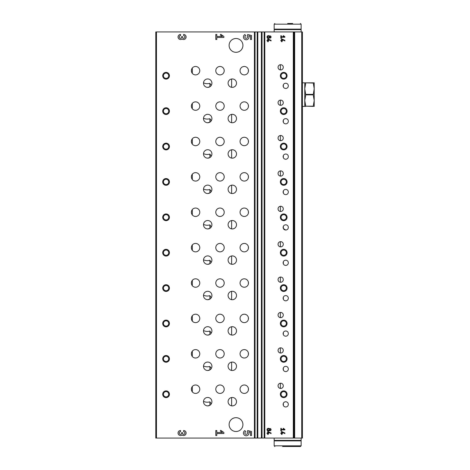 <?xml version="1.0" encoding="UTF-8"?>
<svg xmlns="http://www.w3.org/2000/svg" width="470" height="470" viewBox="0 0 470 470"><rect width="100%" height="100%" fill="white"/><g stroke="black" fill="none" stroke-linecap="round" stroke-linejoin="round"><path stroke-width="0.7" d="M285.725 230.03A2.614 2.614 0 0 1 283.463 226.111A2.614 2.614 0 0 1 287.987 226.111A2.614 2.614 0 0 1 285.725 230.03L283.357 228.514L283.357 226.317M285.725 88.466A2.614 2.614 0 0 1 283.463 84.547A2.614 2.614 0 0 1 287.987 84.547A2.614 2.614 0 0 1 285.725 88.466M231.634 405.833L231.634 397.514L231.628 405.833M232.303 405.886A4.212 4.212 0 0 1 228.655 399.565A4.212 4.212 0 0 1 235.952 399.565A4.212 4.212 0 0 1 232.303 405.886M231.634 370.442L231.634 362.123L231.628 370.442M232.303 370.495A4.212 4.212 0 0 1 228.655 364.174A4.212 4.212 0 0 1 235.952 364.174A4.212 4.212 0 0 1 232.303 370.495M231.634 335.051L231.634 326.732L231.628 335.051M232.303 335.104A4.212 4.212 0 0 1 228.655 328.783A4.212 4.212 0 0 1 235.952 328.783A4.212 4.212 0 0 1 232.303 335.104M231.634 299.66L231.634 291.341L231.628 299.66M232.303 299.713A4.212 4.212 0 0 1 228.655 293.392A4.212 4.212 0 0 1 235.952 293.392A4.212 4.212 0 0 1 232.303 299.713M231.634 264.269L231.634 255.95L231.628 264.269M232.303 264.322A4.212 4.212 0 0 1 228.655 258.007A4.212 4.212 0 0 1 235.952 258.007A4.212 4.212 0 0 1 232.303 264.322M232.303 228.931A4.212 4.212 0 0 1 228.655 222.616A4.212 4.212 0 0 1 235.952 222.616A4.212 4.212 0 0 1 232.303 228.931M231.628 220.559L231.634 228.878L231.628 220.559M232.303 193.54A4.212 4.212 0 0 1 228.655 187.225A4.212 4.212 0 0 1 235.952 187.225A4.212 4.212 0 0 1 232.303 193.54M231.628 185.168L231.634 193.487L231.628 185.168M232.303 158.155A4.212 4.212 0 0 1 228.655 151.834A4.212 4.212 0 0 1 235.952 151.834A4.212 4.212 0 0 1 232.303 158.155M231.628 149.777L231.634 158.096L231.628 149.777M232.303 122.764A4.212 4.212 0 0 1 228.655 116.442A4.212 4.212 0 0 1 235.952 116.442A4.212 4.212 0 0 1 232.303 122.764M231.634 114.392L231.634 122.705L231.628 114.392M232.303 87.373A4.212 4.212 0 0 1 228.655 81.052A4.212 4.212 0 0 1 235.952 81.052A4.212 4.212 0 0 1 232.303 87.373M231.628 87.314L231.628 79.001L231.634 87.32M207.699 405.886A4.212 4.212 0 0 1 204.05 399.565A4.212 4.212 0 0 1 211.347 399.565A4.212 4.212 0 0 1 207.699 405.886L209.89 405.269L209.89 401.832L211.265 403.912M203.498 401.351C205.543 402.302 207.675 402.461 209.89 401.832M207.699 370.495A4.212 4.212 0 0 1 204.05 364.174A4.212 4.212 0 0 1 211.347 364.174A4.212 4.212 0 0 1 207.699 370.495M203.498 365.96C205.543 366.911 207.675 367.07 209.89 366.447L209.89 369.878L207.699 370.489M209.89 366.447L211.265 368.527M207.699 335.104A4.212 4.212 0 0 1 204.05 328.783A4.212 4.212 0 0 1 211.347 328.783A4.212 4.212 0 0 1 207.699 335.104L209.89 334.487L209.89 331.056L211.265 333.136M203.498 330.569C205.543 331.52 207.675 331.679 209.89 331.056M207.699 299.713A4.212 4.212 0 0 1 204.05 293.392A4.212 4.212 0 0 1 211.347 293.392A4.212 4.212 0 0 1 207.699 299.713L209.89 299.102L209.89 295.665L211.265 297.745M203.498 295.178C205.543 296.129 207.675 296.294 209.89 295.665M207.699 264.322A4.212 4.212 0 0 1 204.05 258.007A4.212 4.212 0 0 1 211.347 258.007A4.212 4.212 0 0 1 207.699 264.322L209.89 263.711L209.89 260.274L211.265 262.354M203.498 259.787C205.543 260.738 207.675 260.903 209.89 260.274M207.699 228.931A4.212 4.212 0 0 1 204.05 222.616A4.212 4.212 0 0 1 211.347 222.616A4.212 4.212 0 0 1 207.699 228.931L209.89 228.32L209.89 224.883L211.265 226.963M203.498 224.396C205.543 225.347 207.675 225.512 209.89 224.883M207.699 193.54A4.212 4.212 0 0 1 204.05 187.225A4.212 4.212 0 0 1 211.347 187.225A4.212 4.212 0 0 1 207.699 193.54L209.89 192.929L209.89 189.492L211.265 191.572M203.498 189.005C205.543 189.956 207.675 190.121 209.89 189.492M207.699 158.155A4.212 4.212 0 0 1 204.05 151.834A4.212 4.212 0 0 1 211.347 151.834A4.212 4.212 0 0 1 207.699 158.155L209.89 157.538L209.89 154.101L211.265 156.181M203.498 153.614C205.543 154.565 207.675 154.73 209.89 154.101M207.699 122.764A4.212 4.212 0 0 1 204.05 116.442A4.212 4.212 0 0 1 211.347 116.442A4.212 4.212 0 0 1 207.699 122.764L209.89 122.147L209.89 118.71L211.265 120.79M203.498 118.229C205.543 119.174 207.675 119.339 209.89 118.71M207.699 87.373A4.212 4.212 0 0 1 204.05 81.052A4.212 4.212 0 0 1 211.347 81.052A4.212 4.212 0 0 1 207.699 87.373L209.89 86.756L209.89 83.319L211.265 85.399M203.498 82.838C205.543 83.789 207.675 83.948 209.89 83.319M283.357 403.272L283.357 405.469M283.357 367.881L283.357 370.078M283.357 332.49L283.357 334.687M283.357 297.099L283.357 299.296M283.357 261.708L283.357 263.905M283.357 190.926L283.357 193.123M283.357 155.535L283.357 157.732M283.357 120.15L283.357 122.341M283.357 84.759L283.357 86.95M280.373 69.913L280.373 64.719M280.373 105.304L280.373 100.11M280.373 140.695L280.373 135.501M280.373 176.086L280.373 170.892M280.373 211.476L280.373 206.283M280.373 246.862L280.373 241.674M280.373 282.253L280.373 277.065M280.373 317.644L280.373 312.456M280.373 353.035L280.373 347.847M280.373 388.426L280.373 383.238M248.383 142.387L248.383 140.548M248.383 106.996L248.383 105.157M248.383 71.605L248.383 69.766M248.383 390.123L248.383 388.279M248.383 354.732L248.383 352.894M248.383 319.341L248.383 317.503M248.383 283.951L248.383 282.112M248.383 248.56L248.383 246.721M248.383 213.168L248.383 211.33M248.383 177.778L248.383 175.939M192.318 138.779L192.318 144.155M192.318 174.17L192.318 179.546M192.318 209.561L192.318 214.937M192.318 244.952L192.318 250.328M192.318 280.343L192.318 285.719M192.318 315.734L192.318 321.11M192.318 351.125L192.318 356.501M192.318 386.51L192.318 391.892M192.318 67.997L192.318 73.373M192.318 103.388L192.318 108.764M301.734 31.925L302.41 31.925L302.41 438.075L301.734 438.075L301.734 31.925L155.793 31.925L155.793 438.075L257.178 438.075L257.178 31.925M180.568 430.491A2.526 2.526 0 0 0 178.165 433.816A2.526 2.526 0 0 0 182.084 435.038A2.526 2.526 0 0 0 185.997 433.816A2.526 2.526 0 0 0 183.6 430.491L183.6 431.672A1.345 1.345 0 0 1 184.945 433.017A1.345 1.345 0 0 1 183.6 434.368A1.01 1.01 0 0 1 182.589 433.358L182.589 432.682L181.579 432.682L181.579 433.358A1.01 1.01 0 0 1 180.568 434.368A1.345 1.345 0 0 1 179.217 433.017A1.345 1.345 0 0 1 180.568 431.672L180.568 430.491M223.879 433.522L223.879 432.512L220.765 430.332L220.289 431.008L222.433 432.512L216.799 432.512L216.799 430.491L215.789 430.491L215.789 435.543L216.799 435.543L216.799 433.522L223.879 433.522M251.515 435.543L251.515 431.501L247.69 430.544L247.22 432.124A1.345 1.345 0 0 1 246.979 434.121A1.345 1.345 0 0 1 245.023 433.663A1.345 1.345 0 0 1 245.704 431.765L244.87 430.579A2.779 2.779 0 0 0 243.742 434.298A2.779 2.779 0 0 0 247.432 435.514A2.779 2.779 0 0 0 248.73 431.848L250.504 432.288L250.504 435.543L251.515 435.543M180.568 34.457A2.526 2.526 0 0 0 178.165 37.782A2.526 2.526 0 0 0 182.084 39.004A2.526 2.526 0 0 0 185.997 37.782A2.526 2.526 0 0 0 183.6 34.457L183.6 35.632A1.345 1.345 0 0 1 184.945 36.983A1.345 1.345 0 0 1 183.6 38.328A1.01 1.01 0 0 1 182.589 37.318L182.589 36.642L181.579 36.642L181.579 37.318A1.01 1.01 0 0 1 180.568 38.328A1.345 1.345 0 0 1 179.217 36.983A1.345 1.345 0 0 1 180.568 35.632L180.568 34.457M223.879 37.488L223.879 36.478L220.765 34.298L220.289 34.974L222.433 36.478L216.799 36.478L216.799 34.457L215.789 34.457L215.789 39.509L216.799 39.509L216.799 37.488L223.879 37.488M251.515 39.509L251.515 35.467L247.69 34.51L247.22 36.09A1.345 1.345 0 0 1 246.979 38.088A1.345 1.345 0 0 1 245.023 37.624A1.345 1.345 0 0 1 245.704 35.732L244.87 34.545A2.779 2.779 0 0 0 243.742 38.264A2.779 2.779 0 0 0 247.432 39.48A2.779 2.779 0 0 0 248.73 35.814L250.504 36.255L250.504 39.509L251.515 39.509M236.011 431.501A6.909 6.909 0 0 1 230.03 421.138A6.909 6.909 0 0 1 241.997 421.138A6.909 6.909 0 0 1 236.011 431.501M236.011 52.317A6.909 6.909 0 0 1 230.03 41.953A6.909 6.909 0 0 1 241.997 41.953A6.909 6.909 0 0 1 236.011 52.317M166.075 114.504A3.372 3.372 0 0 1 163.155 109.445A3.372 3.372 0 0 1 168.994 109.445A3.372 3.372 0 0 1 166.075 114.504M166.075 149.895A3.372 3.372 0 0 1 163.155 144.836A3.372 3.372 0 0 1 168.994 144.836A3.372 3.372 0 0 1 166.075 149.895M166.075 185.286A3.372 3.372 0 0 1 163.155 180.227A3.372 3.372 0 0 1 168.994 180.227A3.372 3.372 0 0 1 166.075 185.286M166.075 220.677A3.372 3.372 0 0 1 163.155 215.618A3.372 3.372 0 0 1 168.994 215.618A3.372 3.372 0 0 1 166.075 220.677M166.075 256.068A3.372 3.372 0 0 1 163.155 251.009A3.372 3.372 0 0 1 168.994 251.009A3.372 3.372 0 0 1 166.075 256.068M166.075 291.459A3.372 3.372 0 0 1 163.155 286.4A3.372 3.372 0 0 1 168.994 286.4A3.372 3.372 0 0 1 166.075 291.459M166.075 326.844A3.372 3.372 0 0 1 163.155 321.791A3.372 3.372 0 0 1 168.994 321.791A3.372 3.372 0 0 1 166.075 326.844M166.075 362.235A3.372 3.372 0 0 1 163.155 357.182A3.372 3.372 0 0 1 168.994 357.182A3.372 3.372 0 0 1 166.075 362.235M166.075 397.626A3.372 3.372 0 0 1 163.155 392.573A3.372 3.372 0 0 1 168.994 392.573A3.372 3.372 0 0 1 166.075 397.626M166.075 79.113A3.372 3.372 0 0 1 163.155 74.06A3.372 3.372 0 0 1 168.994 74.06A3.372 3.372 0 0 1 166.075 79.113M244.271 110.291A4.212 4.212 0 0 1 240.622 103.97A4.212 4.212 0 0 1 247.919 103.97A4.212 4.212 0 0 1 244.271 110.291M244.271 145.682A4.212 4.212 0 0 1 240.622 139.361A4.212 4.212 0 0 1 247.919 139.361A4.212 4.212 0 0 1 244.271 145.682M244.271 181.073A4.212 4.212 0 0 1 240.622 174.752A4.212 4.212 0 0 1 247.919 174.752A4.212 4.212 0 0 1 244.271 181.073M244.271 216.464A4.212 4.212 0 0 1 240.622 210.143A4.212 4.212 0 0 1 247.919 210.143A4.212 4.212 0 0 1 244.271 216.464M244.271 251.855A4.212 4.212 0 0 1 240.622 245.534A4.212 4.212 0 0 1 247.919 245.534A4.212 4.212 0 0 1 244.271 251.855M244.271 287.24A4.212 4.212 0 0 1 240.622 280.925A4.212 4.212 0 0 1 247.919 280.925A4.212 4.212 0 0 1 244.271 287.24M244.271 322.632A4.212 4.212 0 0 1 240.622 316.316A4.212 4.212 0 0 1 247.919 316.316A4.212 4.212 0 0 1 244.271 322.632M244.271 358.022A4.212 4.212 0 0 1 240.622 351.707A4.212 4.212 0 0 1 247.919 351.707A4.212 4.212 0 0 1 244.271 358.022M244.271 393.413A4.212 4.212 0 0 1 240.622 387.092A4.212 4.212 0 0 1 247.919 387.092A4.212 4.212 0 0 1 244.271 393.413M244.271 74.9A4.212 4.212 0 0 1 240.622 68.579A4.212 4.212 0 0 1 247.919 68.579A4.212 4.212 0 0 1 244.271 74.9M195.567 110.291A4.212 4.212 0 0 1 191.919 103.97A4.212 4.212 0 0 1 199.215 103.97A4.212 4.212 0 0 1 195.567 110.291M195.567 145.682A4.212 4.212 0 0 1 191.919 139.361A4.212 4.212 0 0 1 199.215 139.361A4.212 4.212 0 0 1 195.567 145.682M195.567 181.073A4.212 4.212 0 0 1 191.919 174.752A4.212 4.212 0 0 1 199.215 174.752A4.212 4.212 0 0 1 195.567 181.073M195.567 216.464A4.212 4.212 0 0 1 191.919 210.143A4.212 4.212 0 0 1 199.215 210.143A4.212 4.212 0 0 1 195.567 216.464M195.567 251.855A4.212 4.212 0 0 1 191.919 245.534A4.212 4.212 0 0 1 199.215 245.534A4.212 4.212 0 0 1 195.567 251.855M195.567 287.24A4.212 4.212 0 0 1 191.919 280.925A4.212 4.212 0 0 1 199.215 280.925A4.212 4.212 0 0 1 195.567 287.24M195.567 322.632A4.212 4.212 0 0 1 191.919 316.316A4.212 4.212 0 0 1 199.215 316.316A4.212 4.212 0 0 1 195.567 322.632M195.567 358.022A4.212 4.212 0 0 1 191.919 351.707A4.212 4.212 0 0 1 199.215 351.707A4.212 4.212 0 0 1 195.567 358.022M195.567 393.413A4.212 4.212 0 0 1 191.919 387.092A4.212 4.212 0 0 1 199.215 387.092A4.212 4.212 0 0 1 195.567 393.413M195.567 74.9A4.212 4.212 0 0 1 191.919 68.579A4.212 4.212 0 0 1 199.215 68.579A4.212 4.212 0 0 1 195.567 74.9M220.001 110.291A4.212 4.212 0 0 1 216.353 103.97A4.212 4.212 0 0 1 223.65 103.97A4.212 4.212 0 0 1 220.001 110.291M220.001 145.682A4.212 4.212 0 0 1 216.353 139.361A4.212 4.212 0 0 1 223.65 139.361A4.212 4.212 0 0 1 220.001 145.682M220.001 181.073A4.212 4.212 0 0 1 216.353 174.752A4.212 4.212 0 0 1 223.65 174.752A4.212 4.212 0 0 1 220.001 181.073M220.001 216.464A4.212 4.212 0 0 1 216.353 210.143A4.212 4.212 0 0 1 223.65 210.143A4.212 4.212 0 0 1 220.001 216.464M220.001 251.855A4.212 4.212 0 0 1 216.353 245.534A4.212 4.212 0 0 1 223.65 245.534A4.212 4.212 0 0 1 220.001 251.855M220.001 287.24A4.212 4.212 0 0 1 216.353 280.925A4.212 4.212 0 0 1 223.65 280.925A4.212 4.212 0 0 1 220.001 287.24M220.001 322.632A4.212 4.212 0 0 1 216.353 316.316A4.212 4.212 0 0 1 223.65 316.316A4.212 4.212 0 0 1 220.001 322.632M220.001 358.022A4.212 4.212 0 0 1 216.353 351.707A4.212 4.212 0 0 1 223.65 351.707A4.212 4.212 0 0 1 220.001 358.022M220.001 393.413A4.212 4.212 0 0 1 216.353 387.092A4.212 4.212 0 0 1 223.65 387.092A4.212 4.212 0 0 1 220.001 393.413M220.001 74.9A4.212 4.212 0 0 1 216.353 68.579A4.212 4.212 0 0 1 223.65 68.579A4.212 4.212 0 0 1 220.001 74.9M301.734 438.075L257.178 438.075M271.067 433.581L271.067 433.023L268.059 431.619L267.694 431.619L267.694 433.017L267.019 433.017L267.019 433.522L267.694 433.522L267.694 434.415L268.2 434.415L268.2 433.522L268.705 433.522L268.2 432.241L271.067 433.581M269.363 428.734A1.345 1.345 0 0 0 267.43 428.681A1.345 1.345 0 0 0 267.43 430.614A1.345 1.345 0 0 0 269.363 430.561A1.093 1.093 0 0 0 270.791 428.928A1.093 1.093 0 0 0 269.363 428.734M284.885 433.581L284.885 433.023L281.877 431.619L281.512 431.619L281.512 433.017L280.837 433.017L280.837 433.522L281.512 433.522L281.512 434.415L282.018 434.415L282.018 433.522L282.523 433.522L282.018 432.241L284.885 433.581M284.885 429.903L284.885 429.392L283.328 428.305L283.087 428.646L284.162 429.392L281.342 429.392L281.342 428.382L280.837 428.382L280.837 430.914L281.342 430.914L281.342 429.903L284.885 429.903M271.067 40.913L271.067 40.355L268.059 38.951L267.694 38.951L267.694 40.355L267.019 40.355L267.019 40.861L267.694 40.861L267.694 41.754L268.2 41.754L268.2 40.861L268.705 40.861L268.2 39.58L271.067 40.913M269.363 36.072A1.345 1.345 0 0 0 267.43 36.014A1.345 1.345 0 0 0 267.43 37.947A1.345 1.345 0 0 0 269.363 37.894A1.093 1.093 0 0 0 270.791 36.261A1.093 1.093 0 0 0 269.363 36.072M284.885 40.913L284.885 40.355L281.877 38.951L281.512 38.951L281.512 40.355L280.837 40.355L280.837 40.861L281.512 40.861L281.512 41.754L282.018 41.754L282.018 40.861L282.523 40.861L282.018 39.58L284.885 40.913M284.885 37.236L284.885 36.731L283.328 35.638L283.087 35.979L284.162 36.731L281.342 36.731L281.342 35.72L280.837 35.72L280.837 38.246L281.342 38.246L281.342 37.236L284.885 37.236M285.725 123.857A2.614 2.614 0 0 1 283.463 119.938A2.614 2.614 0 0 1 287.987 119.938A2.614 2.614 0 0 1 285.725 123.857M285.725 159.248A2.614 2.614 0 0 1 283.463 155.329A2.614 2.614 0 0 1 287.987 155.329A2.614 2.614 0 0 1 285.725 159.248M285.725 194.639A2.614 2.614 0 0 1 283.463 190.72A2.614 2.614 0 0 1 287.987 190.72A2.614 2.614 0 0 1 285.725 194.639M285.725 265.421A2.614 2.614 0 0 1 283.463 261.502A2.614 2.614 0 0 1 287.987 261.502A2.614 2.614 0 0 1 285.725 265.421M285.725 300.812A2.614 2.614 0 0 1 283.463 296.893A2.614 2.614 0 0 1 287.987 296.893A2.614 2.614 0 0 1 285.725 300.812M285.725 336.197A2.614 2.614 0 0 1 283.463 332.284A2.614 2.614 0 0 1 287.987 332.284A2.614 2.614 0 0 1 285.725 336.197M285.725 371.588A2.614 2.614 0 0 1 283.463 367.669A2.614 2.614 0 0 1 287.987 367.669A2.614 2.614 0 0 1 285.725 371.588M285.725 406.979A2.614 2.614 0 0 1 283.463 403.06A2.614 2.614 0 0 1 287.987 403.06A2.614 2.614 0 0 1 285.725 406.979M280.672 105.321A2.614 2.614 0 0 1 278.41 101.403A2.614 2.614 0 0 1 282.934 101.403A2.614 2.614 0 0 1 280.672 105.321M280.672 140.712A2.614 2.614 0 0 1 278.41 136.793A2.614 2.614 0 0 1 282.934 136.793A2.614 2.614 0 0 1 280.672 140.712M280.672 176.103A2.614 2.614 0 0 1 278.41 172.184A2.614 2.614 0 0 1 282.934 172.184A2.614 2.614 0 0 1 280.672 176.103M280.672 211.488A2.614 2.614 0 0 1 278.41 207.57A2.614 2.614 0 0 1 282.934 207.57A2.614 2.614 0 0 1 280.672 211.488M280.672 246.879A2.614 2.614 0 0 1 278.41 242.961A2.614 2.614 0 0 1 282.934 242.961A2.614 2.614 0 0 1 280.672 246.879M280.672 282.27A2.614 2.614 0 0 1 278.41 278.352A2.614 2.614 0 0 1 282.934 278.352A2.614 2.614 0 0 1 280.672 282.27M280.672 317.661A2.614 2.614 0 0 1 278.41 313.743A2.614 2.614 0 0 1 282.934 313.743A2.614 2.614 0 0 1 280.672 317.661M280.672 353.052A2.614 2.614 0 0 1 278.41 349.134A2.614 2.614 0 0 1 282.934 349.134A2.614 2.614 0 0 1 280.672 353.052M280.672 388.443A2.614 2.614 0 0 1 278.41 384.525A2.614 2.614 0 0 1 282.934 384.525A2.614 2.614 0 0 1 280.672 388.443M280.672 69.93A2.614 2.614 0 0 1 278.41 66.011A2.614 2.614 0 0 1 282.934 66.011A2.614 2.614 0 0 1 280.672 69.93M283.704 114.504A3.372 3.372 0 0 1 280.784 109.445A3.372 3.372 0 0 1 286.624 109.445A3.372 3.372 0 0 1 283.704 114.504M283.704 149.895A3.372 3.372 0 0 1 280.784 144.836A3.372 3.372 0 0 1 286.624 144.836A3.372 3.372 0 0 1 283.704 149.895M283.704 185.286A3.372 3.372 0 0 1 280.784 180.227A3.372 3.372 0 0 1 286.624 180.227A3.372 3.372 0 0 1 283.704 185.286M283.704 220.677A3.372 3.372 0 0 1 280.784 215.618A3.372 3.372 0 0 1 286.624 215.618A3.372 3.372 0 0 1 283.704 220.677M283.704 256.068A3.372 3.372 0 0 1 280.784 251.009A3.372 3.372 0 0 1 286.624 251.009A3.372 3.372 0 0 1 283.704 256.068M283.704 291.459A3.372 3.372 0 0 1 280.784 286.4A3.372 3.372 0 0 1 286.624 286.4A3.372 3.372 0 0 1 283.704 291.459M283.704 326.844A3.372 3.372 0 0 1 280.784 321.791A3.372 3.372 0 0 1 286.624 321.791A3.372 3.372 0 0 1 283.704 326.844M283.704 362.235A3.372 3.372 0 0 1 280.784 357.182A3.372 3.372 0 0 1 286.624 357.182A3.372 3.372 0 0 1 283.704 362.235M283.704 397.626A3.372 3.372 0 0 1 280.784 392.573A3.372 3.372 0 0 1 286.624 392.573A3.372 3.372 0 0 1 283.704 397.626M283.704 79.113A3.372 3.372 0 0 1 280.784 74.06A3.372 3.372 0 0 1 286.624 74.06A3.372 3.372 0 0 1 283.704 79.113M293.985 438.075L293.985 31.925M166.075 78.384A2.638 2.638 0 0 1 163.783 74.425A2.638 2.638 0 0 1 168.36 74.425A2.638 2.638 0 0 1 166.075 78.384M166.075 396.897A2.638 2.638 0 0 1 163.783 392.938A2.638 2.638 0 0 1 168.36 392.938A2.638 2.638 0 0 1 166.075 396.897M166.075 361.506A2.638 2.638 0 0 1 163.783 357.547A2.638 2.638 0 0 1 168.36 357.547A2.638 2.638 0 0 1 166.075 361.506M166.075 326.115A2.638 2.638 0 0 1 163.783 322.156A2.638 2.638 0 0 1 168.36 322.156A2.638 2.638 0 0 1 166.075 326.115M166.075 290.724A2.638 2.638 0 0 1 163.783 286.765A2.638 2.638 0 0 1 168.36 286.765A2.638 2.638 0 0 1 166.075 290.724M166.075 255.333A2.638 2.638 0 0 1 163.783 251.374A2.638 2.638 0 0 1 168.36 251.374A2.638 2.638 0 0 1 166.075 255.333M166.075 219.948A2.638 2.638 0 0 1 163.783 215.983A2.638 2.638 0 0 1 168.36 215.983A2.638 2.638 0 0 1 166.075 219.948M166.075 184.557A2.638 2.638 0 0 1 163.783 180.592A2.638 2.638 0 0 1 168.36 180.592A2.638 2.638 0 0 1 166.075 184.557M166.075 149.166A2.638 2.638 0 0 1 163.783 145.201A2.638 2.638 0 0 1 168.36 145.201A2.638 2.638 0 0 1 166.075 149.166M166.075 113.775A2.638 2.638 0 0 1 163.783 109.816A2.638 2.638 0 0 1 168.36 109.816A2.638 2.638 0 0 1 166.075 113.775M283.704 78.384A2.638 2.638 0 0 1 281.418 74.425A2.638 2.638 0 0 1 285.989 74.425A2.638 2.638 0 0 1 283.704 78.384M283.704 396.897A2.638 2.638 0 0 1 281.418 392.938A2.638 2.638 0 0 1 285.989 392.938A2.638 2.638 0 0 1 283.704 396.897M283.704 361.506A2.638 2.638 0 0 1 281.418 357.547A2.638 2.638 0 0 1 285.989 357.547A2.638 2.638 0 0 1 283.704 361.506M283.704 326.115A2.638 2.638 0 0 1 281.418 322.156A2.638 2.638 0 0 1 285.989 322.156A2.638 2.638 0 0 1 283.704 326.115M283.704 290.724A2.638 2.638 0 0 1 281.418 286.765A2.638 2.638 0 0 1 285.989 286.765A2.638 2.638 0 0 1 283.704 290.724M283.704 255.333A2.638 2.638 0 0 1 281.418 251.374A2.638 2.638 0 0 1 285.989 251.374A2.638 2.638 0 0 1 283.704 255.333M283.704 219.948A2.638 2.638 0 0 1 281.418 215.983A2.638 2.638 0 0 1 285.989 215.983A2.638 2.638 0 0 1 283.704 219.948M283.704 184.557A2.638 2.638 0 0 1 281.418 180.592A2.638 2.638 0 0 1 285.989 180.592A2.638 2.638 0 0 1 283.704 184.557M283.704 149.166A2.638 2.638 0 0 1 281.418 145.201A2.638 2.638 0 0 1 285.989 145.201A2.638 2.638 0 0 1 283.704 149.166M283.704 113.775A2.638 2.638 0 0 1 281.418 109.816A2.638 2.638 0 0 1 285.989 109.816A2.638 2.638 0 0 1 283.704 113.775M267.612 36.983A0.758 0.758 0 0 0 268.746 37.641A0.758 0.758 0 0 0 268.746 36.325A0.758 0.758 0 0 0 267.612 36.983M269.38 36.983A0.588 0.588 0 0 0 270.262 37.494A0.588 0.588 0 0 0 270.262 36.472A0.588 0.588 0 0 0 269.38 36.983M267.612 429.645A0.758 0.758 0 0 0 268.746 430.303A0.758 0.758 0 0 0 268.746 428.993A0.758 0.758 0 0 0 267.612 429.645M269.38 429.645A0.588 0.588 0 0 0 270.262 430.156A0.588 0.588 0 0 0 270.262 429.139A0.588 0.588 0 0 0 269.38 429.645M287.646 23.5L292.704 23.5M274.163 24.176L301.129 24.176L301.129 29.117L274.163 29.117L274.163 24.176L274.838 23.5M301.129 31.925L301.129 29.622L274.163 29.622L274.163 31.925M282.593 446.5L300.453 446.5L301.129 445.824L301.129 440.884L274.163 440.884L274.163 445.824L301.129 445.824M274.163 438.075L274.163 440.378L301.129 440.378L301.129 438.075M313.231 82.82L314.207 88.718L314.207 82.82L302.41 82.82M313.231 106.167L314.207 106.414L314.207 100.515L313.231 106.167L305.741 106.167L304.772 100.515L304.772 82.82M313.231 83.067L305.741 82.82M313.231 106.414L305.741 106.167M313.231 94.864L314.207 100.515L314.207 88.718L313.231 94.864L305.741 94.864L304.772 88.718L305.741 83.067M305.741 106.414L304.772 106.414L304.772 100.515L305.741 94.864M313.231 94.37L305.741 94.37M304.772 106.414L302.41 106.414M156.469 438.075L156.469 31.925M254.417 438.075L254.417 31.925M255.046 438.075L255.046 31.925M257.813 438.075L257.813 31.925M261.396 438.075L261.396 31.925M262.031 438.075L262.031 31.925M264.163 438.075L264.163 31.925M264.798 438.075L264.798 31.925M293.309 438.075L293.309 31.925M294.661 438.075L294.661 31.925M301.129 24.176L300.453 23.5M275.514 29.117L275.514 29.622M299.784 29.117L299.784 29.622M274.163 445.824L274.838 446.5M299.784 440.884L299.784 440.378M275.514 440.884L275.514 440.378"/></g></svg>
